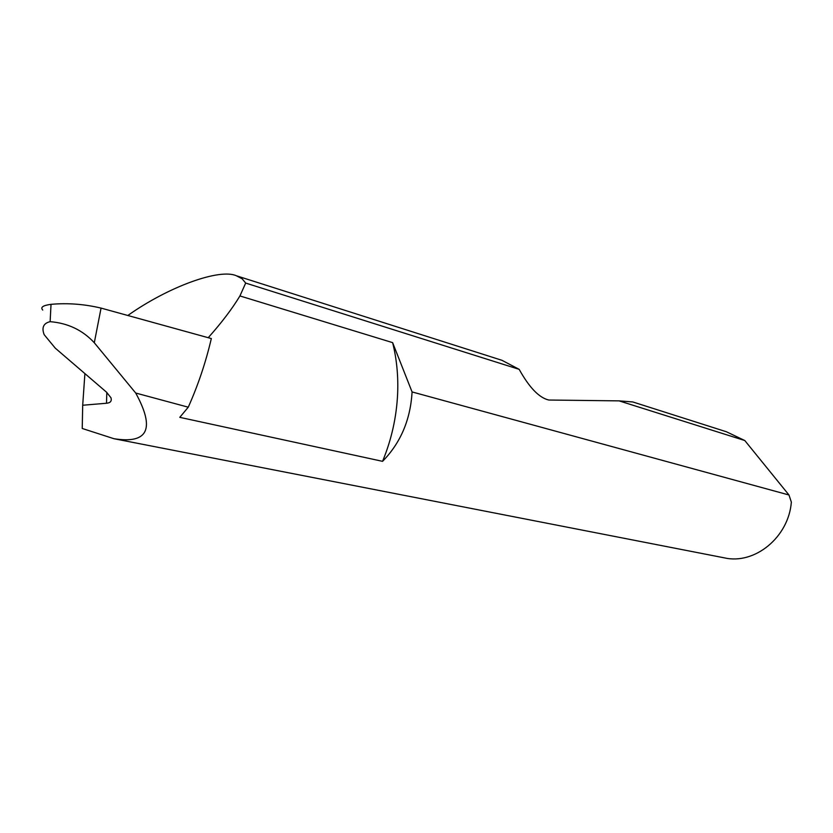 <?xml version="1.0" encoding="UTF-8"?>
<svg xmlns="http://www.w3.org/2000/svg" width="833" height="833" viewBox="0 0 833 833"><rect width="100%" height="100%" fill="white"/><g stroke="black" fill="none" stroke-linecap="round" stroke-linejoin="round"><path stroke-width="1.25" d="M84.904 373.611L82.696 405.244L82.228 428.474L113.934 438.71L724.304 557.85C754.677 564.92 788.674 537.264 791.35 502.112L788.976 494.989L412.064 391.926L412.033 392.832C410.273 420.196 400.454 443.031 382.566 461.336C391.5 439.678 396.518 417.218 397.622 393.957C398.382 376.016 396.706 358.908 392.624 342.634L239.925 295.944L245.683 283.074L242.143 278.784L236.353 275.754C219.777 268.257 168.932 286.375 127.813 315.488M382.566 461.336L179.782 417.343L188.258 407.191C198.077 385.252 205.761 362.376 211.332 338.562L101.064 308.095L94.296 342.748C82.654 330.149 67.931 323.121 50.136 321.673C43.462 323.235 41.473 327.577 44.17 334.679L55.27 348.152L106.52 392.176L110.976 397.768C111.924 401.089 110.435 402.922 106.499 403.245L106.822 392.447M788.976 494.989L744.796 440.532L726.386 431.754L632.788 401.954L619.086 400.871L548.77 400.027C539.107 397.757 529.247 387.522 519.178 369.352L245.683 283.074M519.178 369.352L501.945 360.304L236.353 275.754M744.796 440.532L619.086 400.871M113.934 438.71C148.076 444.145 155.334 428.912 135.706 393.03L188.258 407.191M135.706 393.03L94.296 342.748M82.696 405.244L106.499 403.245M42.754 310.063C40.203 307.325 42.962 305.409 51.021 304.337C67.567 302.848 84.248 304.107 101.064 308.095M208.219 337.709C221.62 322.683 232.188 308.762 239.925 295.944M412.064 391.926L392.624 342.634M50.136 321.673L51.021 304.337"/></g></svg>
